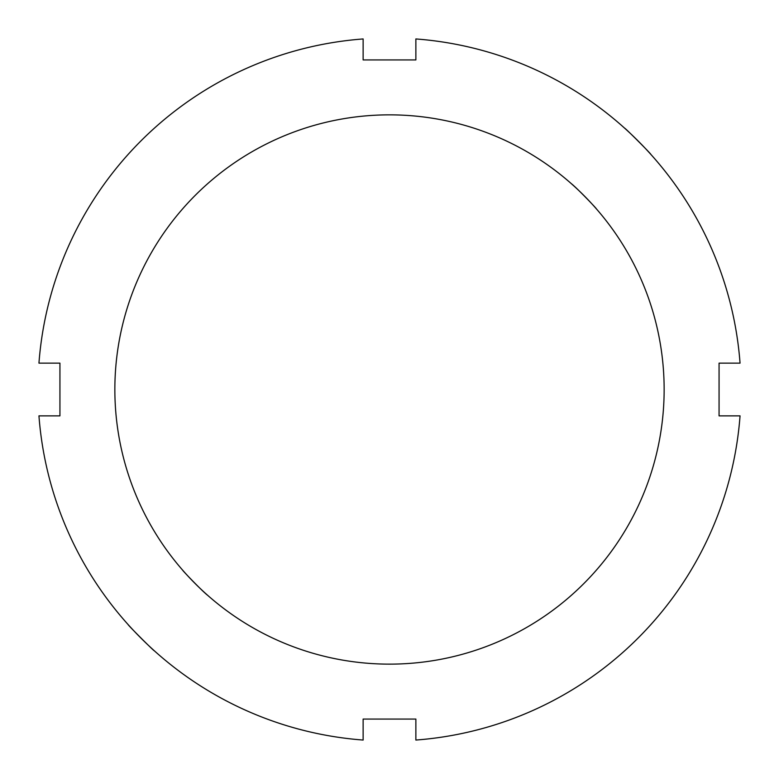 <?xml version="1.0" encoding="UTF-8"?>
<svg xmlns="http://www.w3.org/2000/svg" width="779" height="779" viewBox="0 0 779 779"><rect width="100%" height="100%" fill="white"/><g stroke="black" fill="none" stroke-linecap="round" stroke-linejoin="round"><path stroke-width="1.17" d="M650.747 154.281C651.916 154.7 624.3 127.084 624.719 128.253M596.276 208.753C597.318 209.288 576.489 187.515 571.309 183.649M128.253 624.719C127.084 624.3 154.7 651.916 154.281 650.747M182.724 570.247C181.682 569.712 202.511 591.485 207.691 595.351M38.95 363.131L59.934 363.131L59.934 415.869L38.95 415.869A351.543 351.543 0 0 0 363.131 740.05L363.131 719.066L415.869 719.066L415.869 740.05A351.543 351.543 0 0 0 740.05 415.869L719.066 415.869L719.066 363.131L740.05 363.131A351.543 351.543 0 0 0 415.869 38.95L415.869 59.934L363.131 59.934L363.131 38.95A351.543 351.543 0 0 0 38.95 363.131M389.5 664.136A274.636 274.636 0 0 0 627.348 252.182A274.636 274.636 0 0 0 151.652 252.182A274.636 274.636 0 0 0 389.5 664.136"/></g></svg>
